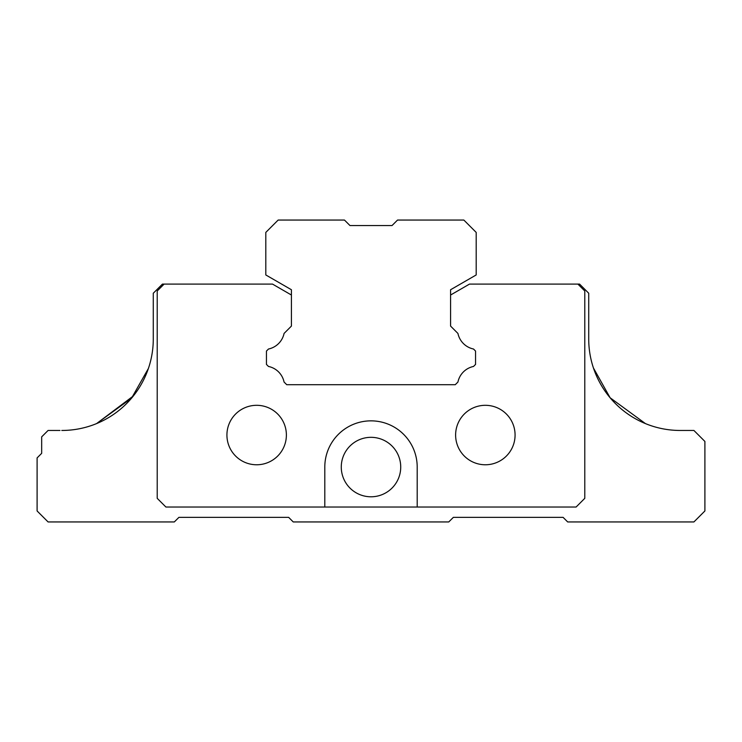 <?xml version="1.0" encoding="UTF-8"?>
<svg xmlns="http://www.w3.org/2000/svg" width="742" height="742" viewBox="0 0 742 742"><rect width="100%" height="100%" fill="white"/><g stroke="black" fill="none" stroke-linecap="round" stroke-linejoin="round"><path stroke-width="1.11" d="M485.351 464.77A29.726 29.726 0 0 1 455.616 435.035A29.726 29.726 0 0 1 485.351 405.308A29.726 29.726 0 0 1 515.078 435.035A29.726 29.726 0 0 1 485.351 464.77M133.421 395.894L96.562 423.599L131.575 398.139L148.391 368.486M371 496.788A29.726 29.726 0 0 1 341.274 467.052A29.726 29.726 0 0 1 371 437.326A29.726 29.726 0 0 1 400.726 467.052A29.726 29.726 0 0 1 371 496.788M682.028 430.462L680.201 430.462A91.479 91.479 0 0 1 645.438 423.599L610.119 397.768L593.452 368.013M256.649 464.77A29.726 29.726 0 0 1 226.922 435.035A29.726 29.726 0 0 1 256.649 405.308A29.726 29.726 0 0 1 286.384 435.035A29.726 29.726 0 0 1 256.649 464.77M577.888 284.093L469.5 284.093L450.589 295.019L450.589 326.09L457.935 333.436A20.127 20.127 0 0 0 473.517 349.018L475.557 351.068L475.557 364.405L473.517 366.455A20.127 20.127 0 0 0 457.935 382.037L455.245 384.718L286.755 384.718L284.065 382.037A20.127 20.127 0 0 0 268.483 366.455L266.443 364.405L266.443 351.068L268.483 349.018A20.127 20.127 0 0 0 284.065 333.436L291.411 326.09L291.411 295.019L272.5 284.093L164.112 284.093L157.211 290.994L157.211 498.336L165.902 507.027L324.801 507.027L324.801 467.052A46.199 46.199 0 0 1 371 420.853A46.199 46.199 0 0 1 417.199 467.052L417.199 507.027L576.098 507.027L584.789 498.336L584.789 290.994L577.888 284.093L579.576 284.093L588.721 293.238L588.721 338.983A91.479 91.479 0 0 0 680.201 430.462L693.918 430.462L704.9 441.444L704.9 510.96L693.918 521.941L567.676 521.941L563.104 517.369L453.334 517.369L448.762 521.941L293.238 521.941L288.666 517.369L178.896 517.369L174.324 521.941L48.082 521.941L37.1 510.96L37.1 457.907L41.673 453.334L41.673 436.862L48.082 430.462L59.972 430.462M596.151 375.09L593.609 368.486M324.801 507.027L417.199 507.027M164.112 284.093L162.424 284.093L153.279 293.238L153.279 338.983A91.479 91.479 0 0 1 61.799 430.462M450.589 326.09L450.589 289.732L476.197 274.948L476.197 232.413L463.852 220.059L397.526 220.059L392.036 225.549L349.964 225.549L392.036 225.549L349.964 225.549L392.036 225.549L349.964 225.549L344.474 220.059L278.148 220.059L265.803 232.413L265.803 274.948L291.411 289.732L291.411 326.09"/></g></svg>
